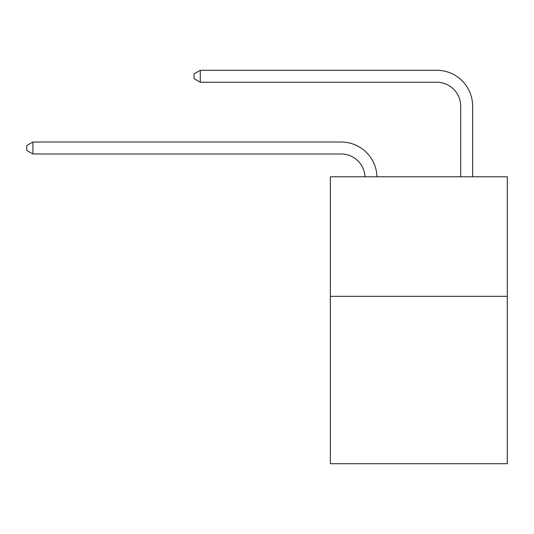 <?xml version="1.0" encoding="UTF-8"?>
<svg xmlns="http://www.w3.org/2000/svg" width="534" height="534" viewBox="0 0 534 534"><rect width="100%" height="100%" fill="white"/><g stroke="black" fill="none" stroke-linecap="round" stroke-linejoin="round"><path stroke-width="0.8" d="M507.3 296.337L507.3 463.712L330.366 463.712L330.366 176.787L507.3 176.787L507.3 296.337L330.366 296.337M341.119 153.972A23.91 23.91 0 0 1 365.009 176.787A23.91 23.91 0 0 0 341.119 153.972A23.91 23.91 0 0 1 365.009 176.787A23.91 23.91 0 0 0 341.119 153.972A23.91 23.91 0 0 1 365.009 176.787A23.91 23.91 0 0 0 341.119 153.972A23.91 23.91 0 0 1 365.009 176.787A23.91 23.91 0 0 0 341.119 153.972A23.91 23.91 0 0 1 365.009 176.787A23.91 23.91 0 0 0 341.119 153.972L32.914 153.972L26.7 150.388L26.7 145.608L32.914 142.017L341.119 142.017A35.865 35.865 0 0 1 376.971 176.787M460.675 176.787L460.675 106.153A23.91 23.91 0 0 0 436.765 82.243L200.29 82.243L194.076 78.658L194.076 73.872L200.29 70.288L436.765 70.288A35.865 35.865 1.2 0 1 472.63 106.153L472.63 176.787M32.914 153.972L32.914 142.017L341.119 142.017M460.675 106.153A23.91 23.91 -178.8 0 0 436.765 82.243A23.91 23.91 -178.8 0 1 460.675 106.153A23.91 23.91 -178.8 0 0 436.765 82.243A23.91 23.91 -178.8 0 1 460.675 106.153A23.91 23.91 -178.8 0 0 436.765 82.243A23.91 23.91 -178.8 0 1 460.675 106.153A23.91 23.91 -178.8 0 0 436.765 82.243A23.91 23.91 -178.8 0 1 460.675 106.153A23.91 23.91 -178.8 0 0 436.765 82.243M200.29 70.288L200.29 82.243"/></g></svg>
